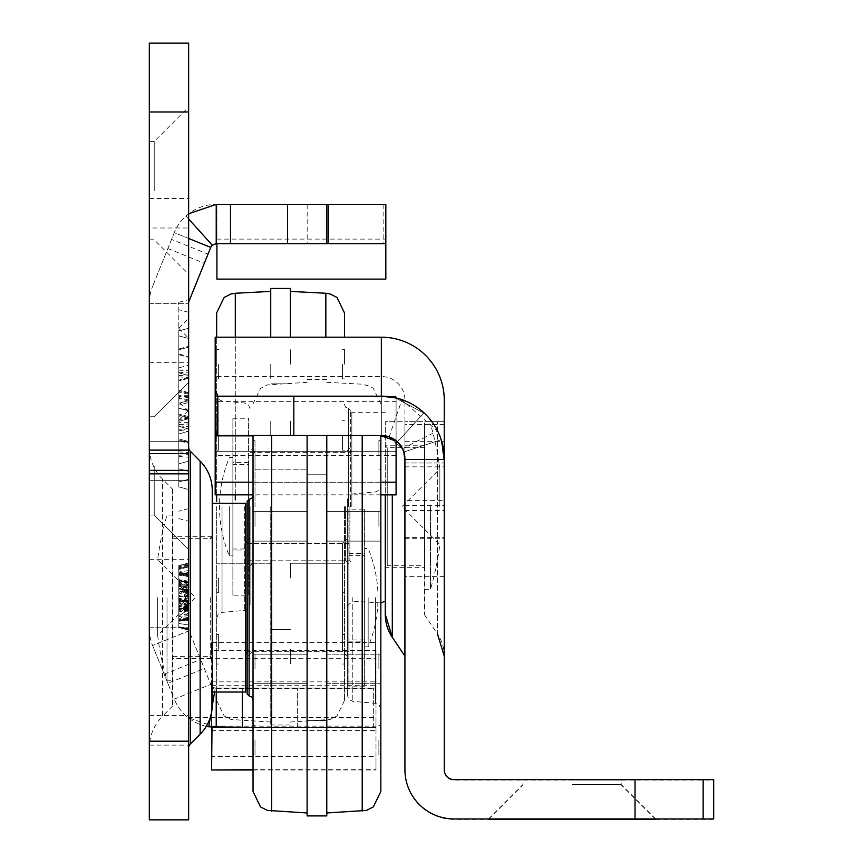 <?xml version="1.0" encoding="UTF-8"?>
<svg xmlns="http://www.w3.org/2000/svg" width="863" height="863" viewBox="0 0 863 863"><rect width="100%" height="100%" fill="white"/><g stroke="black" fill="none" stroke-linecap="round" stroke-linejoin="round"><path stroke-width="0.65" stroke-dasharray="4.32 3.24" d="M188.641 328.264L188.641 489.504L188.641 328.264L188.641 489.504L188.641 328.264L178.803 330.896L178.803 486.872L188.641 489.504L178.803 486.872L188.641 489.504L178.803 486.872L178.803 330.896L188.641 328.264L178.803 330.896L188.641 328.264L178.803 330.896L178.803 481.91L188.641 479.278L188.641 410.853L188.641 479.278L188.641 410.853L188.641 479.278L178.803 481.91L188.641 479.278L178.803 481.91L178.803 335.858L178.803 481.91L188.641 479.278L178.803 481.91L178.803 408.221L188.641 410.853L178.803 408.221L178.803 486.872L188.641 489.504L178.803 486.872L178.803 403.258L188.641 400.626L178.803 403.258L188.641 400.626L178.803 403.258L178.803 481.91L178.803 468.782L188.641 471.414L178.803 468.782L178.803 458.048L178.803 486.872L178.803 463.83L188.641 461.187L178.803 463.83L178.803 458.048L178.803 481.91L188.641 479.278L178.803 481.91L178.803 421.349L188.641 418.717L178.803 421.349L178.803 433.938L178.803 408.221L178.803 486.872L188.641 489.504L178.803 486.872L178.803 426.311L188.641 428.943L178.803 426.311L178.803 438.889L178.803 403.258L188.641 400.626L178.803 403.258L178.803 458.048L178.803 403.258L188.641 400.626L178.803 403.258L178.803 463.83L188.641 461.187L178.803 463.83L178.803 426.311L188.641 428.943L178.803 426.311L178.803 403.258L188.641 400.626L178.803 403.258L178.803 486.872L188.641 489.504L178.803 486.872L178.803 426.311L188.641 428.943L178.803 426.311L178.803 438.889L188.641 441.532L178.803 438.889L178.803 403.258L188.641 400.626L178.803 403.258L178.803 463.83L188.641 461.187L178.803 463.83L178.803 426.311L188.641 428.943L178.803 426.311L178.803 403.258L188.641 400.626L178.803 403.258L178.803 486.872L188.641 489.504L178.803 486.872L178.803 463.83L188.641 461.187L178.803 463.83L178.803 330.896L178.803 349.774L178.803 330.896L188.641 328.264M188.641 410.464L188.641 521.241L188.641 410.464M178.803 410.464L178.803 302.309L178.803 410.464M188.641 748.135L188.641 447.174L188.641 748.135M212.233 692.04L212.233 503.269L212.233 658.609L212.233 536.7L212.233 658.609L172.902 658.609L172.902 536.7L172.902 658.609M212.233 536.7L172.902 536.7M172.902 704.985L172.902 490.324L172.902 704.985A1.963 1.963 0 0 1 172.33 706.376L162.557 716.15L162.557 479.159L162.557 716.15A45.221 45.221 0 0 0 149.31 748.135L149.31 447.174L149.31 748.135M172.902 490.324A1.963 1.963 0 0 0 172.33 488.933L162.557 479.159A45.221 45.221 0 0 1 149.31 447.174M188.641 465.912L188.641 549.483L188.641 465.912M154.229 465.912L154.229 515.071L154.229 465.912M188.641 190.626L188.641 107.055L188.641 190.626M154.229 190.626L154.229 141.467L154.229 190.626M149.31 465.912L149.31 515.071L149.31 465.912M149.31 190.626L149.31 141.467L149.31 190.626M188.641 819.85L188.641 43.15L149.31 43.15L149.31 227.983L188.641 227.983M188.641 608.631L178.803 609.893L178.803 627.433L188.641 629.159L188.641 628.566L188.641 630.13L188.641 628.566L188.641 630.13L188.641 628.566L188.641 630.13L188.641 628.566L188.641 630.13L188.641 628.566L188.641 630.13L188.641 628.566L188.641 629.159L178.803 627.433L178.803 574.834L188.641 573.097L178.803 574.834L188.641 573.097L178.803 574.834L188.641 573.097L178.803 574.834L188.641 573.097L178.803 574.834L188.641 573.097L178.803 574.834L188.641 573.097L178.803 574.834L188.641 573.097L178.803 574.834L188.641 573.097L178.803 574.834L188.641 573.097L188.641 609.235L188.641 573.097L178.803 574.834L178.803 626.754L188.641 628.491L178.803 626.754L188.641 628.491L178.803 626.754L188.641 628.491L178.803 626.754L188.641 628.491L178.803 626.754L188.641 628.491L178.803 626.754L188.641 628.491L178.803 626.754L188.641 628.491L178.803 626.754L188.641 628.491L178.803 626.754L188.641 628.491L178.803 626.754L188.641 628.491L188.641 573.097L188.641 628.491L188.641 573.097L188.641 628.491L188.641 573.097L188.641 628.491L178.803 626.754L188.641 629.386L178.803 626.754L188.641 629.386L178.803 626.754L188.641 629.386L178.803 626.754L188.641 629.386L178.803 626.754L188.641 629.386L178.803 626.754L188.641 629.386L178.803 626.754L188.641 629.386L178.803 626.754L188.641 629.386L188.641 628.566L188.641 630.173L188.641 562.967L188.641 628.566A5.901 5.901 0 0 0 189.073 630.777L210.745 684.413L189.073 630.777A5.901 5.901 0 0 1 188.641 628.566L188.641 629.386L178.803 626.754L178.803 565.61L178.803 627.541L178.803 565.61L178.803 627.541L178.803 565.61L178.803 627.541L178.803 565.61L178.803 626.754L178.803 565.61L178.803 626.754L178.803 567.886L178.803 626.754L178.803 574.834L178.803 626.754L178.803 574.834L178.803 626.754L178.803 574.834L178.803 626.754L178.803 574.834L178.803 626.754L178.803 574.834L178.803 575.837L188.641 574.208L188.641 628.491L188.641 574.208M188.641 480.659L188.641 559.31L188.641 441.327L188.641 480.659L149.31 480.659L149.31 559.31L149.31 441.327L149.31 480.659L188.641 480.659M188.641 441.327L188.641 362.676L188.641 441.327L149.31 441.327L149.31 362.676L149.31 441.327L188.641 441.327M214.833 727.412L375.988 727.433L216.214 727.433L375.988 727.433L216.214 727.433L188.058 717.606L216.214 727.433L211.608 727.196L214.833 727.412L375.988 727.433L253.032 727.433M385.826 279.105L385.826 243.711L216.214 243.711A5.901 5.901 0 0 0 210.745 247.401L174.272 232.676L171.554 239.418L208.015 254.154L210.745 247.401M385.826 239.105L385.826 204.391L385.826 239.105L216.915 239.105L216.915 204.391L216.915 239.105M188.641 218.965L185.966 215.987A45.221 45.221 0 0 0 174.272 232.676A45.221 45.221 0 0 1 216.214 204.391L385.826 204.391L216.915 204.391L385.826 204.391L385.826 243.711M211.608 727.196L211.608 681.867L212.212 688.07L210.745 684.413A5.901 5.901 0 0 0 215.243 688.027L375.988 688.102L212.233 688.102L211.608 686.57L211.608 730.648L211.608 688.102L211.608 727.433L216.214 727.433A45.221 45.221 0 0 1 174.272 699.149A45.221 45.221 0 0 0 206.289 726.333M212.233 688.102L211.608 688.102L212.233 688.102L210.745 684.413A5.901 5.901 0 0 0 215.502 688.07L212.212 688.07M211.608 650.454L211.608 686.57L211.608 642.536L211.608 650.454L375.988 650.454L375.988 688.102L216.214 688.102A5.901 5.901 0 0 1 210.745 684.413A5.901 5.901 0 0 0 216.214 688.102L215.502 688.07M253.032 769.688L375.988 769.688L375.988 717.606L375.988 727.433L216.214 727.433L375.988 727.433L375.988 756.517L211.608 756.517L211.608 769.688M211.608 727.412L211.608 756.517M375.988 769.688L375.988 756.517M211.608 685.254L375.988 685.254L375.988 727.433L375.988 688.62L211.608 688.62M375.988 685.254L375.988 688.62M211.608 730.551L375.988 730.551L375.988 658.296L211.608 658.296M375.988 650.454L375.988 658.296M247.142 688.102L375.988 688.102L375.988 726.161L211.608 726.161M375.988 730.551L375.988 726.161M216.214 693.744L216.214 688.102L245.664 688.102M149.31 819.85L149.31 227.983M326.84 204.391L326.84 243.711M167.864 683.291L152.6 645.513L174.272 699.149L210.745 684.413L174.272 699.149L167.864 683.291L204.326 668.555M188.641 303.258L188.641 299.677L188.641 303.258A5.901 5.901 0 0 1 189.073 301.047L208.015 254.154M188.641 238.479L174.272 232.676L152.6 286.311L171.554 239.418M149.31 745.125L188.641 745.125M149.31 715.632L188.641 715.632M149.31 741.198L188.641 741.198M149.31 627.735L188.641 627.735L149.31 627.735M149.31 303.69L188.641 303.69L149.31 303.69M149.31 303.258A45.221 45.221 0 0 1 152.6 286.311A45.221 45.221 0 0 0 149.31 303.258M149.31 628.566A45.221 45.221 0 0 0 152.6 645.513A45.221 45.221 0 0 1 149.31 628.566M188.641 213.765L185.966 215.987M215.243 688.027L214.412 693.032M212.212 706.247L210.399 717.142M216.915 279.105L216.915 243.711M188.058 717.606L375.988 717.606M178.803 353.949L188.641 356.581L178.803 353.949M178.803 335.858L188.641 338.49L188.641 458.048L188.641 338.49L188.641 357.368L188.641 338.49L178.803 335.858L178.803 458.048L178.803 408.221L188.641 410.853L178.803 408.221L188.641 410.853L178.803 408.221L178.803 468.782L188.641 471.414L178.803 468.782L178.803 408.221L178.803 481.91L188.641 479.278L178.803 481.91L178.803 421.349L188.641 418.717L178.803 421.349L188.641 418.717L178.803 421.349L178.803 433.938L188.641 431.306L178.803 433.938L178.803 408.221L188.641 410.853L178.803 408.221L188.641 410.853L178.803 408.221L178.803 468.782L188.641 471.414L178.803 468.782L178.803 408.221L178.803 481.91L188.641 479.278L178.803 481.91L178.803 468.782L188.641 471.414L178.803 468.782L178.803 335.858L188.641 338.49L178.803 335.858L178.803 354.736L178.803 335.858L188.641 338.49L178.803 335.858M178.803 348.986L188.641 346.354L178.803 348.986M178.803 458.048L178.803 349.774L188.641 347.142L178.803 349.774L178.803 372.827L188.641 375.459L178.803 372.827L178.803 458.048L178.803 354.736L178.803 458.048M188.641 458.048L188.641 357.368L188.641 458.048M178.803 438.889L188.641 441.532L178.803 438.889M178.803 426.311L188.641 428.943L178.803 426.311M178.803 433.938L188.641 431.306L178.803 433.938M178.803 408.221L188.641 410.853L178.803 408.221M178.803 421.349L188.641 418.717L178.803 421.349M178.803 463.83L188.641 461.187L178.803 463.83M178.803 372.827L188.641 375.459L178.803 372.827M178.803 349.774L188.641 347.142L178.803 349.774M178.803 354.736L188.641 357.368L178.803 354.736M178.803 367.865L188.641 365.232L178.803 367.865M178.803 468.782L188.641 471.414L178.803 468.782M188.641 443.366L188.641 377.509L188.641 443.366L178.803 440.734L178.803 380.141L178.803 440.734M188.641 442.611L188.641 378.264L188.641 442.611L188.641 378.264L188.641 442.611L188.641 411.112L188.641 442.611L178.803 439.979L178.803 380.896L178.803 439.979L178.803 380.896L178.803 439.979L188.641 442.611M188.641 411.112L178.803 401.748M188.641 378.264L178.803 380.896L188.641 378.264M188.641 410.357L178.803 419.709M188.641 417.616L178.803 414.984L188.641 417.616M188.641 402.503L178.803 405.135L188.641 402.503M188.641 393.377L178.803 390.745L188.641 393.377M188.641 417.843L178.803 420.281M188.641 422.622L178.803 422.611M188.641 397.153L178.803 399.181M188.641 395.675L178.803 395.664M188.641 394.208L178.803 392.082M188.641 392.622L178.803 389.99M188.641 401.101L178.803 398.318M188.641 400.011L178.803 397.563M188.641 377.509L178.803 380.141M188.641 396.441L178.803 396.462M188.641 410.216L178.803 408.231M188.641 419.084L178.803 416.602M188.641 422.73L178.803 422.73M188.641 428.253L178.803 430.885M188.641 416.743L178.803 419.526M188.641 601.953L178.803 599.321L188.641 601.953M188.641 593.108L178.803 591.015L178.803 580.227L188.641 581.964L178.803 580.227L178.803 621.36L188.641 619.623L178.803 621.36L178.803 588.954L188.641 589.656L188.641 581.964L188.641 619.623L188.641 581.964L188.641 619.623L188.641 589.656L178.803 592.255L188.641 589.623L178.803 588.954L178.803 580.227L178.803 609.893M188.641 583.064L188.641 576.074L178.803 573.442L178.803 593.043L178.803 573.442L188.641 576.074L188.641 590.411L178.803 593.043L178.803 598.998L178.803 567.174L178.803 627.541L178.803 593.043L188.641 590.411L188.641 583.064L178.803 583.064M188.641 563.755L178.803 566.387M188.641 602.352L178.803 605.589L188.641 602.352M188.641 617.843L178.803 620.486M188.641 596.16L178.803 596.171L188.641 596.171M188.641 575.297L178.803 572.665M188.641 588.383L178.803 585.2L188.641 588.383M188.641 585.556L178.803 583.636L188.641 585.556M188.641 562.967L178.803 565.61L178.803 627.541L178.803 565.61L188.641 562.967L178.803 565.61M188.641 595.427L178.803 608.814L178.803 569.504L188.641 566.862L178.803 569.504L178.803 608.361L188.641 608.383L178.803 608.361L178.803 627.498L178.803 568.76L188.641 566.128L178.803 568.76L178.803 627.498L188.641 630.13L178.803 627.541L188.641 630.173L178.803 627.541M188.641 605.222L178.803 607.153L188.641 605.222M188.641 604.844L178.803 607.153M188.641 609.958L178.803 609.958M188.641 593.151L178.803 595.546M188.641 586.667L178.803 588.415M188.641 582.288L178.803 582.288M188.641 587.369L178.803 584.424L188.641 587.401M188.641 585.945L178.803 583.636L188.641 585.934M188.641 582.147L178.803 582.147M188.641 610.152L178.803 610.141M188.641 603.431L178.803 606.376M188.641 579.796L178.803 581.284M188.641 592.503L178.803 588.339M188.641 585.103L178.803 578.933M188.641 602.73L178.803 600.098L188.641 602.73M178.803 599.709L188.641 600.756L178.803 602.525M188.641 583.01L178.803 583.021M188.641 576.074L178.803 573.442L188.641 576.074M188.641 617.067L178.803 619.699L188.641 617.067M188.641 582.525L178.803 582.525M188.641 574.51L178.803 571.878L178.803 596.57L178.803 571.878L188.641 574.51L188.641 596.57L178.803 596.57L178.803 621.263L178.803 596.57L188.641 596.57L188.641 618.631L178.803 621.263L188.641 618.631L188.641 574.51M188.641 582.352L178.803 582.396M188.641 607.994L178.803 610.292M188.641 606.204L178.803 606.204M188.641 584.132L178.803 586.775M188.641 584.92L178.803 589.138M188.641 576.862L178.803 574.229L188.641 576.862M188.641 564.542L178.803 567.174L188.641 564.542M188.641 600.335L178.803 598.102M188.641 601.867L178.803 598.998M188.641 595.686L178.803 593.043M188.641 606.549L178.803 606.549M188.641 606.57L178.803 609.505M188.641 596.603L178.803 596.592L188.641 596.592M188.641 570.562L178.803 571.975M188.641 606.344L178.803 579.656L188.641 605.858M188.641 565.254L178.803 567.886L178.803 608.814L178.803 567.886L188.641 565.254M188.641 630.13L178.803 627.498L188.641 630.13L178.803 627.498L178.803 623.453L188.641 625.006L178.803 623.453L188.641 625.006L178.803 623.453L178.803 569.504L178.803 627.498L178.803 569.504L178.803 627.498L178.803 569.504L178.803 627.498L178.803 608.814L188.641 608.803L178.803 608.814M188.641 607.336L178.803 609.656L188.641 607.336M188.641 615.718L178.803 616.484L188.641 615.718M188.641 618.167L178.803 620.81L188.641 618.167M188.641 605.945L178.803 608.911L188.641 605.945M188.641 566.862L178.803 569.504L188.641 566.862M188.641 608.383L178.803 608.361L188.641 608.383M188.641 606.419L178.803 608.544M188.641 612.676L178.803 619.289L178.803 601.479L188.641 601.479L178.803 601.479L178.803 574.165L178.803 600.842L188.641 600.853L178.803 600.842L178.803 619.494L188.641 620.529L178.803 619.494L178.803 627.433L178.803 619.289L188.641 620.292L178.803 619.289L178.803 574.165L188.641 572.428L178.803 574.165L178.803 627.433L178.803 600.443L188.641 600.443L178.803 600.443L178.803 574.165L178.803 591.015M188.641 590.939L178.803 589.666M188.641 601.554L178.803 601.565L178.803 621.36L178.803 580.227L178.803 601.565L188.641 601.554M188.641 600.691L178.803 600.691L188.641 600.691M188.641 629.159L178.803 627.433M188.641 572.428L178.803 574.165M188.641 581.964L178.803 580.227M188.641 619.623L178.803 621.36M188.641 590.163L188.641 582.633L178.803 580.907L178.803 599.785L178.803 580.907L188.641 582.633L178.803 580.907L188.641 582.633L178.803 580.907L188.641 582.633L188.641 598.048L178.803 599.785L188.641 598.048L188.641 590.163L178.803 590.163M188.641 592.406L178.803 585.427L188.641 592.406M188.641 609.235L178.803 616.214L188.641 609.235M188.641 618.954L178.803 620.691L188.641 618.954M188.641 604.887L178.803 603.151L188.641 604.887M188.641 595.351L178.803 597.088L188.641 595.351M188.641 607.584L178.803 605.848L188.641 607.584M178.803 592.428L188.641 589.871L178.803 589.882M188.641 582.633L178.803 580.907M188.641 594.38L178.803 581.435M188.641 596.063L178.803 583.895M188.641 611.144L178.803 611.597L178.803 619.289M178.803 574.834L188.641 573.097L178.803 574.834L178.803 611.597M307.109 455.092L307.109 469.839L307.109 455.092M255.006 469.839L255.006 440.346L255.006 469.839L307.109 469.839L253.032 469.839L253.032 455.092M307.109 526.376L307.109 541.123L307.109 526.376M253.032 526.376L253.032 541.123L253.032 526.376M307.109 668.933L307.109 654.186L307.109 668.933M253.032 668.933L253.032 654.186L253.032 668.933M307.109 740.217L307.109 754.963L307.109 740.217M253.032 740.217L253.032 754.963L253.032 740.217M380.842 455.092L380.842 469.839L380.842 455.092M326.775 455.092L326.775 469.839L326.775 455.092M380.842 541.123L326.775 541.123L326.775 526.376L326.775 541.123L326.775 526.376L326.775 541.123L380.842 541.123L380.842 511.63L380.842 526.376L380.842 511.63L326.775 511.63L326.775 541.123L326.775 511.63L326.775 526.376L326.775 511.63L326.775 526.376L326.775 511.63L326.775 526.376L326.775 511.63L380.842 511.63M380.842 668.933L380.842 654.186L380.842 668.933M326.775 668.933L326.775 654.186L326.775 668.933M380.842 740.217L380.842 754.963L380.842 740.217M326.775 740.217L326.775 754.963L326.775 740.217M247.142 501.306L247.142 656.646L247.142 538.663L252.05 543.582L252.05 651.727L252.05 543.582L342.503 543.582L342.503 651.727L342.503 543.582L347.422 538.663L347.422 695.481L347.422 538.663M253.032 791.468L253.032 435.502M380.842 791.468L380.842 435.502M326.775 435.502L326.775 815.913M307.109 815.913L307.109 435.502M380.842 597.649L380.842 709.213L380.842 597.649M347.422 597.649L347.422 499.828L347.422 597.649M378.879 455.092L378.879 440.346L378.879 455.092M255.006 526.376L255.006 511.63L255.006 526.376M378.879 526.376L378.879 511.63L378.879 526.376M255.006 668.933L255.006 654.186L255.006 668.933M378.879 668.933L378.879 654.186L378.879 668.933M255.006 740.217L255.006 754.963L255.006 740.217M378.879 740.217L378.879 754.963L378.879 740.217M307.109 597.649L307.109 474.758L307.109 597.649M326.775 597.649L326.775 474.758L326.775 597.649M368.167 597.649L368.167 646.808L368.167 597.649M364.628 597.649L364.628 646.808L364.628 597.649M167.012 597.649L167.012 680.238L167.012 597.649M157.649 597.649L157.649 635.524L157.649 597.649M172.902 597.649L172.902 680.238L172.902 597.649M348.889 597.649L348.889 651.727L348.889 597.649M245.664 692.04L245.664 503.269M172.902 515.071L167.012 515.071A294.952 294.952 0 0 0 157.649 559.785L195.523 597.649L157.649 635.524A294.952 294.952 0 0 0 167.012 680.238L172.902 680.238M212.233 658.609L212.233 597.649M245.664 597.649L245.664 541.608L245.664 597.649M364.628 555.373L364.628 639.925L364.628 555.373L348.889 555.373L348.889 639.925L348.889 555.373M364.628 639.925L348.889 639.925M364.628 509.17L364.628 686.139L364.628 509.17L348.889 509.17L348.889 686.139L348.889 509.17M364.628 686.139L348.889 686.139M572.072 784.564L621.231 784.564L572.072 784.564M572.072 784.715L621.231 784.704L572.072 784.715M572.072 784.931L621.231 784.92L572.072 784.931M381.338 435.567L396.085 441.036L396.085 455.524L396.085 451.306L215.178 451.306L215.178 455.524L215.178 435.847L381.673 435.869L397.26 442.039A23.592 23.592 180 0 1 403.744 452.05L404.93 462.978L404.93 421.683L404.93 656.16L404.93 421.694L392.298 421.694L404.93 421.716L404.93 769.785M385.276 506.71L385.276 601.101L385.276 421.694L392.298 421.694L385.276 421.705L385.276 494.866M424.93 421.705L444.262 421.705L424.93 421.694L424.93 615.362L424.93 421.705M424.596 614.262A1.963 1.963 -0 0 0 424.93 615.362L424.596 421.694L424.596 614.262M424.596 567.671L424.596 445.761L424.596 567.671L385.276 567.671L387.239 565.707L387.239 447.724L387.239 565.707L424.596 565.707L424.596 424.132L424.596 565.707M444.262 556.991L444.262 505.524L444.262 556.991M404.93 556.991L404.93 505.524L404.93 556.991M572.072 779.645L621.231 779.645L572.072 779.645M572.072 779.785L621.231 779.796L572.072 779.785M572.072 780.001L621.231 780.012L572.072 780.001M444.262 656.16L444.262 421.694L444.262 656.16A39.525 39.525 -0 0 0 437.53 634.1L437.53 421.705L437.53 634.1L424.93 615.362M444.262 400.119L444.262 459.45L404.93 459.461L404.93 466.861L404.93 400.119A23.592 23.592 180 0 0 381.338 376.527L215.178 376.527L215.178 429.763M215.178 337.196L215.178 396.236L381.338 396.527A62.923 62.923 180 0 1 396.085 398.318L396.085 396.559L381.931 396.549L396.085 398.296L423.809 413.021A62.923 62.923 180 0 1 441.09 439.731L444.262 459.45L441.09 439.742A62.923 62.923 -0 0 0 423.809 413.032L396.085 398.275A62.923 62.923 -0 0 0 381.338 396.527L215.178 396.236M396.085 440.734L396.085 398.285L396.085 451.306L215.178 451.306L215.178 396.527L215.178 435.912L381.338 435.912A23.592 23.592 180 0 1 389.03 437.196L402.352 448.782A23.592 23.592 180 0 1 404.93 459.515L404.93 466.883L404.93 459.483L444.262 459.472L441.09 439.763L444.262 462.978L444.262 421.683L444.262 500.367L404.93 500.367M215.178 451.327L215.178 396.549L215.178 455.545L215.178 451.327L396.085 451.327L215.178 451.327M215.178 435.912L215.178 396.559L381.931 396.549L215.178 396.549L381.338 396.581A62.923 62.923 180 0 1 401.845 400.022L437.379 430.896A62.923 62.923 180 0 1 444.262 459.515L404.93 459.515L403.744 452.072L441.09 439.742A62.923 62.923 -0 0 0 423.809 413.053A62.923 62.923 180 0 1 441.09 439.752L403.744 452.083M215.178 494.866L215.178 435.869L381.338 435.869L397.26 442.061A23.592 23.592 180 0 1 403.744 452.072M444.262 459.159A62.923 62.923 -0 0 0 381.338 396.236L381.338 337.196M380.842 435.567L253.032 435.567M397.26 442.05L423.809 413.032L397.26 442.061L423.809 413.053L396.085 398.296L396.085 441.058L396.085 398.296L381.931 396.549L396.085 398.296L381.931 396.549L396.085 396.549L215.178 396.559M404.93 459.45L444.262 459.45L444.262 466.883L444.262 459.515M423.809 413.053L396.085 398.307L396.085 396.549L396.085 401.651L215.178 401.651M396.085 413.291L396.085 398.307L396.085 413.291M217.67 396.182L381.338 396.182A62.923 62.923 180 0 1 444.262 459.105L444.262 459.105M397.26 442.039L423.809 413.021M404.93 459.094L404.93 400.119M215.178 396.581L381.338 396.581M404.93 462.978L444.262 462.978L404.93 462.978M713.69 779.623L713.69 818.944M444.262 500.367L444.262 770.228A9.827 9.827 180 0 0 454.089 780.066L713.69 780.055M635.039 780.066L635.039 819.386L713.69 819.386M635.039 819.386L454.089 819.386A49.159 49.159 180 0 1 404.93 770.228M217.67 435.502L381.338 435.502L381.338 376.527L381.338 435.502M444.262 576.624L404.93 576.657M404.93 441.349L444.262 441.349M402.352 448.782L437.379 430.896M389.03 437.196L401.845 400.022M396.085 396.549L396.085 401.651M396.085 482.212L396.085 441.036L396.085 482.223L215.178 482.212L396.085 482.223M381.673 435.869L215.178 435.869L381.673 435.869M396.085 494.866L396.085 441.058M290.399 364.164L290.399 349.407L290.399 364.164M344.466 364.164L344.466 349.407L344.466 364.164M290.399 435.448L290.399 420.68L290.399 435.448M290.399 578.005L290.399 563.248L290.399 578.005M290.399 649.278L290.399 664.025L290.399 649.278M344.466 649.278L344.466 664.025L344.466 649.278M216.656 364.164L216.656 349.407L216.656 364.164M270.734 364.154L270.734 378.911L270.734 364.154M270.734 435.448L270.734 420.68L270.734 435.448M270.734 578.005L270.734 563.248L270.734 578.005M216.656 649.278L216.656 664.025L216.656 649.278M270.734 649.278L270.734 664.025L270.734 649.278M350.367 506.721L350.367 410.367L350.367 506.721M345.448 506.71L345.448 560.788L345.448 506.71M250.087 506.71L250.087 604.542L250.087 506.71M255.006 506.721L255.006 452.644L255.006 506.721M344.466 312.902L344.466 337.196M216.656 506.721L216.656 700.54L216.656 506.721M216.656 494.866L216.656 337.196L216.656 494.866M270.734 337.196L270.734 288.458M290.399 288.458L290.399 337.196M344.466 506.71L344.466 700.54L344.466 506.71M342.503 364.154L342.503 378.911L342.503 364.154M218.619 364.154L218.619 378.911L218.619 364.154M342.503 435.427L342.503 450.195L342.503 435.427M218.619 435.427L218.619 450.195L218.619 435.427M342.503 577.994L342.503 592.752L342.503 577.994M218.619 577.994L218.619 592.752L218.619 577.994M342.503 649.278L342.503 634.532L342.503 649.278M218.619 649.278L218.619 634.532L218.619 649.278M270.734 506.71L270.734 724.985L270.734 506.71M229.342 506.71L229.342 555.88L229.342 506.71M232.881 506.71L232.881 555.88L232.881 506.71M430.497 506.71L430.497 589.3L430.497 506.71M439.85 506.721L439.85 468.846L439.85 506.721M248.609 506.71L248.609 560.788L248.609 506.71M351.845 506.721L351.845 412.331L351.845 506.721M248.609 464.445L248.609 548.997L248.609 464.445L232.881 464.445L232.881 548.997L232.881 464.445M232.881 595.2L232.881 418.231L232.881 595.2L248.609 595.2L248.609 418.231L248.609 595.2M190.367 451.349L190.367 743.96M172.33 488.933L172.33 706.376L172.33 488.933M373.312 727.433L373.312 688.102L373.312 727.433M297.336 727.433L297.336 688.102L297.336 727.433M242.287 693.518L242.287 688.102M383.14 204.391L383.14 243.711M307.174 204.391L307.174 243.711M164.186 674.176L200.648 659.44M189.073 630.777L152.6 645.513L189.073 630.777M167.864 248.533L204.326 263.269M149.31 198.49L188.641 198.49M149.31 111.974L188.641 111.974M200.14 461.122L200.14 734.186M178.803 370.917L188.641 370.238M178.803 376.883L188.641 377.573M178.803 372.201L188.641 372.892M178.803 375.599L188.641 374.92M178.803 456.549L188.641 457.228M178.803 450.583L188.641 449.903M178.803 451.867L188.641 452.546M178.803 455.265L188.641 454.585M178.803 424.628L188.641 423.949L178.803 424.628M178.803 430.594L188.641 431.273L178.803 430.594M178.803 425.912L188.641 426.592L178.803 425.912M178.803 429.31L188.641 428.631L178.803 429.31M188.641 416.592L178.803 414.035M188.641 601.263L178.803 598.728M188.641 615.092L178.803 613.841M188.641 608.998L178.803 610.26M188.641 609.774L178.803 607.973M188.641 602.525L178.803 604.348M188.641 610.475L178.803 610.961M249.105 695.966L249.105 499.332M352.805 597.649L352.805 701.36L352.805 597.649M375.459 597.649L375.459 703.334L375.459 597.649M362.212 811.112L362.212 435.502M271.672 811.112L271.672 435.502M247.627 597.649L247.627 651.727L247.627 597.649M210.27 597.649L210.27 656.646L210.27 597.649M404.898 656.053L404.898 458.221M392.298 637.315L392.298 494.866M404.93 537.379L444.262 537.379M404.93 538.307L444.262 538.307M380.842 435.847L253.032 435.847M381.338 435.891L215.178 435.891L381.338 435.912M444.262 421.716L404.93 421.716M444.262 421.683L404.93 421.683L444.262 421.683M703.151 780.055L703.151 819.386M217.854 396.581L217.854 435.912M293.83 396.581L293.83 435.912M404.93 466.883L444.262 466.861M404.93 466.851L444.262 466.851M444.262 424.499L404.93 424.499M380.842 482.201L253.032 482.201M396.085 482.234L215.178 482.234M404.93 510.562L444.262 510.562M404.93 505.772L444.262 505.772M348.404 506.721L348.404 408.404L348.404 506.721M244.704 506.71L244.704 610.421L244.704 506.71M222.039 506.71L222.039 612.406L222.039 506.71M235.297 293.258L235.297 499.882M235.297 494.866L235.297 337.196M325.836 293.258L325.836 337.196M349.882 506.71L349.882 560.788L349.882 506.71M178.803 328.361L188.641 338.199M188.641 508.598L178.803 511.23M178.803 518.609L188.641 521.241M154.229 515.071L188.641 549.483L154.229 515.071L188.641 549.483L154.229 515.071L149.31 515.071L154.229 515.071M149.31 239.785L154.229 239.785L188.641 274.197M149.31 559.31L188.641 559.31M149.31 362.676L188.641 362.676M149.31 141.467L154.229 141.467L188.641 107.055M149.31 416.753L154.229 416.753L188.641 382.341L154.229 416.753L188.641 382.341L154.229 416.753L149.31 416.753M211.608 730.648L375.988 730.648M253.032 769.979L375.988 769.979M211.608 681.867L375.988 681.867M211.608 642.536L375.988 642.536M178.803 302.309L188.641 299.677M188.641 312.32L178.803 309.688M178.803 328.167L188.641 318.339M253.032 541.123L307.109 541.123L253.032 541.123M253.032 683.679L307.109 683.679L253.032 683.679M253.032 754.963L255.006 754.963M378.879 469.839L380.842 469.839M326.775 683.679L380.842 683.679L326.775 683.679M378.879 754.963L380.842 754.963M347.422 656.646L342.503 651.727L252.05 651.727L247.142 656.646M380.842 709.213L379.267 705.2L375.459 703.334L352.805 701.36L348.997 699.494L347.422 695.481M347.422 499.828L348.997 495.804L352.805 493.949L375.459 491.964L379.267 490.108L380.842 486.096M326.775 382.341L362.212 384.197L370.216 386.376L373.355 388.393L380.842 403.83M307.109 474.758L326.775 474.758L307.109 474.758M253.032 403.83L260.529 388.393L267.401 384.898L307.109 382.341M307.109 720.551L326.775 720.551L307.109 720.551M253.032 511.63L307.109 511.63L253.032 511.63M326.775 654.186L380.842 654.186L326.775 654.186M378.879 725.47L380.842 725.47M378.879 440.346L380.842 440.346M253.032 654.186L307.109 654.186L253.032 654.186M253.032 725.47L255.006 725.47M253.032 440.346L255.006 440.346M255.006 511.63L307.109 511.63L255.006 511.63M326.775 511.63L378.879 511.63L326.775 511.63M255.006 654.186L307.109 654.186L255.006 654.186M326.775 379.396L307.109 379.396M326.775 541.123L378.879 541.123L326.775 541.123M255.006 541.123L307.109 541.123L255.006 541.123M255.006 683.679L307.109 683.679L255.006 683.679M364.628 646.808L368.167 646.808A127.81 127.81 0 0 0 368.167 548.49L364.628 548.49M247.142 543.517L348.889 543.582M348.889 651.727L247.142 651.792M172.902 538.663L210.27 538.663M348.889 553.41L364.628 553.41M348.889 641.899L364.628 641.899M172.902 656.646L210.27 656.646M424.596 447.724L387.239 447.724L385.276 445.761L424.596 445.761M655.61 818.944L621.231 784.564L621.231 779.645M655.502 818.976L621.231 784.704L621.231 779.796M655.427 819.116L621.231 784.92L621.231 780.012M488.717 819.116L522.913 784.92L522.913 780.012M488.652 818.976L522.913 784.704L522.913 779.796M488.534 818.944L522.913 784.564L522.913 779.645M380.842 494.844L253.032 494.844M396.085 455.524L215.178 455.524M380.842 494.866L253.032 494.866M396.085 455.545L215.178 455.545M404.93 505.524L444.262 505.524M344.466 378.911L342.503 378.911M344.466 450.195L342.503 450.195M344.466 592.752L342.503 592.752M344.466 664.025L342.503 664.025M344.466 592.741L342.503 592.741M218.619 378.911L216.656 378.911M218.619 450.195L216.656 450.195M218.619 592.752L216.656 592.752M218.619 664.025L216.656 664.025M218.619 592.741L216.656 592.741M344.466 450.184L342.503 450.184M218.619 450.184L216.656 450.184M250.087 565.707L255.006 560.788L345.448 560.788L350.367 565.707M350.367 603.064L348.404 605.039L345.642 606.16L344.466 608.965M344.466 404.467L345.642 407.271L348.404 408.404L350.367 410.367M216.656 618.275L218.242 614.262L222.039 612.406L244.704 610.421L248.512 608.566L250.087 604.542M250.087 408.889L248.512 404.876L244.704 403.01L222.039 401.036L218.242 399.17L216.656 395.157M290.399 383.819L270.734 383.819L290.399 383.819M290.399 722.029L330.098 719.472L336.98 715.977L344.466 700.54M290.399 629.612L270.734 629.612L290.399 629.612M216.656 700.54L224.153 715.977L231.025 719.472L270.734 722.029M350.367 447.724L345.448 452.644L255.006 452.644L250.087 447.724M218.619 420.68L216.656 420.68M344.466 420.68L342.503 420.68M270.734 563.248L216.656 563.248L270.734 563.259M218.619 634.532L216.656 634.532M218.619 420.702L216.656 420.702M218.619 349.407L216.656 349.407M344.466 563.248L290.399 563.248L344.466 563.259M344.466 634.532L342.503 634.532M344.466 420.702L342.503 420.702M344.466 349.407L342.503 349.407M342.503 563.248L290.399 563.248L342.503 563.259M270.734 724.985L290.399 724.985M232.881 457.563L229.342 457.563A127.81 127.81 0 0 0 229.342 555.88L232.881 555.88M424.596 589.3L430.497 589.3A294.952 294.952 0 0 0 439.85 544.585L401.985 506.721L439.85 468.846A294.952 294.952 0 0 0 430.497 424.132L424.596 424.132M351.845 450.68L349.882 452.644L248.609 452.644M248.609 560.788L349.882 560.788L351.845 562.762M385.276 412.331L351.845 412.331M248.609 462.471L232.881 462.471M248.609 550.961L232.881 550.961M380.842 602.967L351.845 601.101M232.881 548.997L248.609 548.997M232.881 418.231L248.609 418.231"/><path stroke-width="1.29" d="M188.641 748.135A5.901 5.901 0 0 1 190.367 743.96L190.367 451.349A5.901 5.901 0 0 1 188.641 447.174M212.233 490.324L212.233 503.269L245.664 503.269L245.664 692.04L212.233 692.04L212.233 536.7L212.233 704.985L212.233 490.324A41.295 41.295 0 0 0 200.14 461.122L190.367 451.349M212.233 704.985A41.295 41.295 0 0 1 200.14 734.186L190.367 743.96M188.641 43.15L188.641 819.85L149.31 819.85L149.31 43.15L188.641 43.15M253.032 727.433L208.792 726.819A45.221 45.221 0 0 1 206.289 726.333M216.214 243.711L216.214 204.391L385.826 204.391L385.826 243.711L216.214 243.711L212.266 245.232A5.901 5.901 0 0 0 210.745 247.401L189.073 301.047A5.901 5.901 0 0 0 188.641 303.258M385.826 243.711L385.826 279.105L216.915 279.105L216.915 243.711M245.664 688.102L247.142 688.102M216.214 693.744L216.214 727.433M326.84 204.391L326.84 243.711M149.31 819.85L188.641 819.85M212.266 245.232L188.641 218.965M216.214 204.391L188.641 213.765M214.412 693.032L212.212 706.247M210.399 717.142L208.792 726.819M253.032 769.688L211.608 769.979L211.996 727.239M253.032 455.092L253.032 469.839M380.842 511.63L380.842 541.123M247.142 538.663L247.142 694.003L247.142 501.306L249.105 499.332L249.105 695.966L251.867 697.099L253.032 699.904M380.842 435.502L380.842 791.468L373.355 806.916L366.473 810.411L326.775 812.968M253.032 435.502L253.032 791.468L260.529 806.916L267.401 810.411L307.109 812.968M307.109 435.502L307.109 815.913L326.775 815.913L326.775 435.502M212.233 597.649L212.233 503.269M655.643 818.976L488.501 818.976L655.61 818.944M655.643 819.116L488.501 819.116L655.502 818.976M655.643 819.332L488.501 819.332L655.427 819.116M385.276 494.866L385.276 614.262A41.295 41.295 -0 0 0 392.298 637.315L385.276 614.262L385.276 506.71M444.262 656.16L437.53 634.1M217.67 435.502L217.854 396.182L293.83 396.171L293.83 435.502L217.001 435.502L215.178 429.763L215.178 337.196L381.338 337.196L381.338 396.171A62.923 62.923 180 0 1 444.262 459.094L444.262 769.785A9.827 9.827 -0 0 0 454.089 779.613L635.039 779.613L635.039 818.944L713.69 818.944L713.69 779.623L635.039 779.613M253.032 494.844L215.178 494.844L215.178 376.527M215.178 494.844L253.032 494.866M380.842 435.847L396.085 440.734M404.93 459.159A23.592 23.592 -0 0 0 381.338 435.567L380.842 435.567M253.032 435.567L215.178 435.567M404.93 459.461L403.744 452.061A23.592 23.592 -0 0 0 397.26 442.05L396.085 441.036L397.411 441.888M404.93 459.483L403.744 452.083A23.592 23.592 -0 0 0 397.26 442.072M293.83 435.502L381.338 435.502A23.592 23.592 180 0 1 404.93 459.094L404.93 769.785A49.159 49.159 -0 0 0 454.089 818.944L635.039 818.944M381.338 435.567L381.338 435.502A23.592 23.592 180 0 1 404.93 459.105M293.83 396.171L381.338 396.171M217.854 435.502L217.854 396.182L215.178 389.461M381.338 337.196A62.923 62.923 -0 0 1 444.262 400.119L444.262 459.094M380.842 494.866L396.085 494.866L396.085 441.025M217.001 435.502L217.67 396.365M216.656 501.414L216.656 494.866L216.656 501.414M216.656 337.196L216.656 312.902L216.656 337.196M344.466 337.196L344.466 312.902L336.98 297.455L330.098 293.959L325.836 293.258L290.399 291.403M290.399 337.196L290.399 288.458L270.734 288.458L270.734 337.196M200.14 734.186L200.14 461.122M242.287 727.433L242.287 693.518M328.274 204.391L328.274 243.711M287.508 204.391L287.508 243.711M230.486 204.391L230.486 243.711M188.641 238.479L210.745 247.401M149.31 741.198L188.641 741.198M149.31 473.841L188.641 473.841M149.31 111.974L188.641 111.974M149.31 450.108L188.641 450.108M149.31 453.582L188.641 453.582M149.31 470.367L188.641 470.367M362.212 435.502L362.212 811.112M271.672 435.502L271.672 811.112M392.298 494.866L392.298 637.315L404.898 656.053L404.898 458.221M253.032 435.847L215.178 435.847M703.151 779.623L703.151 818.944M396.085 482.201L380.842 482.201M253.032 482.201L215.178 482.201M235.297 499.882L235.297 494.866M235.297 337.196L235.297 293.258L231.025 293.959L224.153 297.455L216.656 312.902M325.836 337.196L325.836 293.258M211.608 769.979L253.032 769.979M249.105 695.966L247.142 694.003M249.105 499.332L251.867 498.21L253.032 495.405M247.627 651.727L245.664 653.69M210.27 656.646L212.233 658.609M210.27 538.663L212.233 536.7M247.627 543.582L245.664 541.608M396.085 494.844L380.842 494.844M235.297 293.258L270.734 291.403M385.276 601.101L380.842 602.967"/></g></svg>
